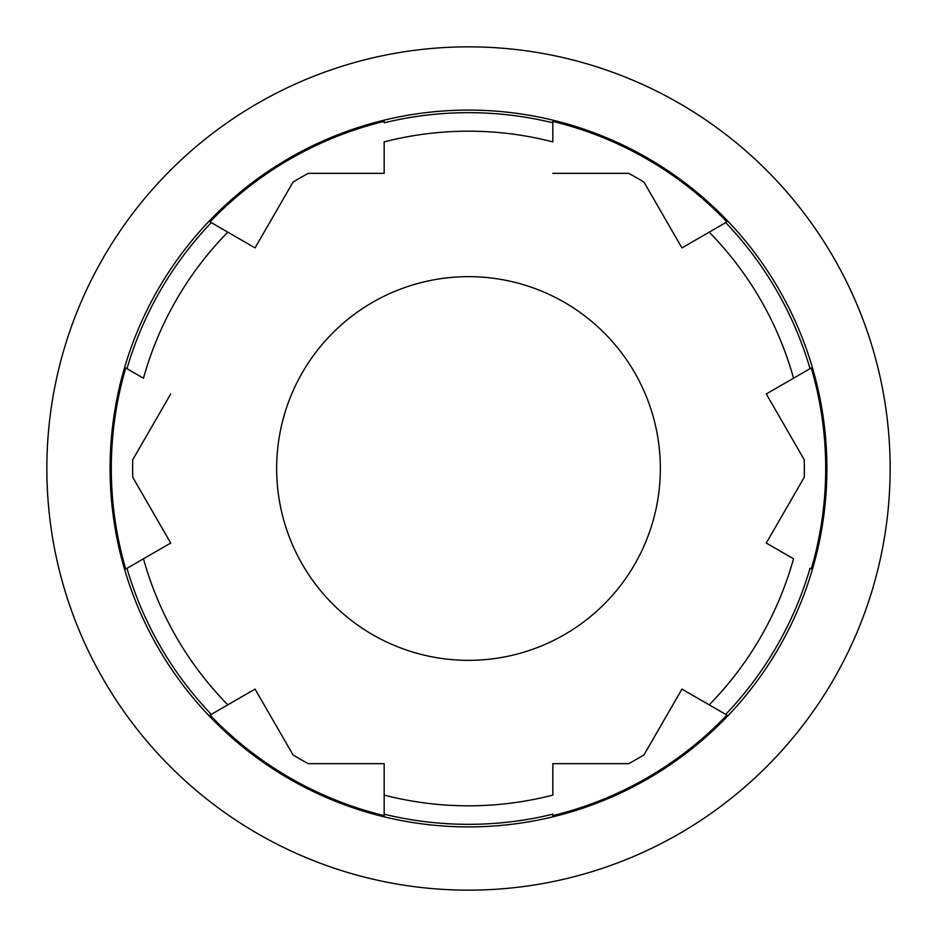 <?xml version="1.0" encoding="UTF-8"?>
<svg xmlns="http://www.w3.org/2000/svg" width="937" height="937" viewBox="0 0 937 937"><rect width="100%" height="100%" fill="white"/><g stroke="black" fill="none" stroke-linecap="round" stroke-linejoin="round"><path stroke-width="1.41" d="M143.478 378.232L126.963 368.686A355.826 355.826 0 0 1 211.293 222.619L227.808 232.165A337.32 337.32 0 0 0 143.478 378.232A337.32 337.32 0 0 1 227.808 232.165L210.064 221.917A357.208 357.208 0 0 1 384.17 121.388A357.208 357.208 0 0 0 210.064 221.917L211.293 222.619A355.826 355.826 0 0 0 126.963 368.686L125.734 367.972A357.208 357.208 0 0 0 111.292 468.5A357.208 357.208 0 0 1 125.734 367.972L143.478 378.232M255.051 247.895L227.808 232.165L255.051 247.895L293 182.153L255.051 247.895M308.261 173.345A335.844 335.844 0 0 0 293 182.153A335.844 335.844 0 0 1 308.261 173.345L384.17 173.345L384.17 141.897A337.32 337.32 0 0 1 552.83 141.897L552.83 121.388A357.208 357.208 0 0 1 726.936 221.917L725.707 222.619A355.826 355.826 0 0 1 810.036 368.686L811.266 367.972A357.208 357.208 0 0 1 811.266 569.028A357.208 357.208 0 0 0 811.266 367.972L766.279 393.95L804.227 459.692A335.844 335.844 0 0 1 804.227 477.308L766.279 543.05L793.522 558.768A337.32 337.32 0 0 1 709.192 704.835L681.949 689.105L644 754.847A335.844 335.844 0 0 1 628.739 763.655L552.83 763.655L552.83 795.103A337.32 337.32 0 0 1 384.17 795.103L384.17 763.655L308.261 763.655A335.844 335.844 0 0 1 300.578 759.345A335.844 335.844 0 0 1 293 754.847A335.844 335.844 0 0 0 300.578 759.345A335.844 335.844 0 0 0 308.261 763.655L384.17 763.655L384.17 815.612A357.208 357.208 0 0 1 210.064 715.083A357.208 357.208 0 0 0 384.17 815.612L384.17 814.194A355.826 355.826 0 0 0 552.83 814.194L552.83 815.612A357.208 357.208 0 0 0 726.936 715.083A357.208 357.208 0 0 1 552.83 815.612L552.83 814.194A355.826 355.826 0 0 1 384.17 814.194L384.17 795.103A337.32 337.32 0 0 0 552.83 795.103L552.83 763.655L628.739 763.655A335.844 335.844 0 0 0 644 754.847L681.949 689.105L725.707 714.381A355.826 355.826 0 0 0 810.036 568.314L811.266 569.028L810.036 568.314A355.826 355.826 0 0 1 725.707 714.381L709.192 704.835A337.32 337.32 0 0 0 793.522 558.768L766.279 543.05L804.227 477.308A335.844 335.844 0 0 0 804.227 459.692L766.279 393.95L810.036 368.686A355.826 355.826 0 0 0 725.707 222.619L709.192 232.165A337.32 337.32 0 0 1 793.522 378.232A337.32 337.32 0 0 0 709.192 232.165L726.936 221.917A357.208 357.208 0 0 0 552.83 121.388L552.83 122.806A355.826 355.826 0 0 0 384.17 122.806L384.17 121.388L384.17 122.806A355.826 355.826 0 0 1 552.83 122.806L552.83 141.897A337.32 337.32 0 0 0 384.17 141.897L384.17 173.345L308.261 173.345M132.773 459.692A335.844 335.844 0 0 0 132.773 477.308A335.844 335.844 0 0 1 132.773 459.692L170.721 393.95L132.773 459.692M636.422 177.655A335.844 335.844 0 0 0 628.739 173.345L552.83 173.345L628.739 173.345A335.844 335.844 0 0 1 636.422 177.655A335.844 335.844 0 0 1 644 182.153L681.949 247.895L709.192 232.165L681.949 247.895L644 182.153A335.844 335.844 0 0 0 636.422 177.655M293 754.847L255.051 689.105L227.808 704.835A337.32 337.32 0 0 1 143.478 558.768L170.721 543.05L132.773 477.308L170.721 543.05L143.478 558.768A337.32 337.32 0 0 0 227.808 704.835L211.293 714.381A355.826 355.826 0 0 1 126.963 568.314A355.826 355.826 0 0 0 211.293 714.381L255.051 689.105L293 754.847M564.425 302.358A191.851 191.851 0 0 0 302.358 372.575A191.851 191.851 0 0 0 372.575 634.642A191.851 191.851 0 0 0 634.642 564.425A191.851 191.851 0 0 0 564.425 302.358A191.851 191.851 0 0 0 302.358 372.575A191.851 191.851 0 0 0 372.575 634.642A191.851 191.851 0 0 0 634.642 564.425A191.851 191.851 0 0 0 564.425 302.358A191.851 191.851 0 0 0 302.358 372.575A191.851 191.851 0 0 0 372.575 634.642A191.851 191.851 0 0 0 634.642 564.425A191.851 191.851 0 0 0 564.425 302.358M125.734 569.028A357.208 357.208 0 0 1 111.292 468.5L110.097 468.5A358.402 358.402 0 0 1 468.5 110.097A358.402 358.402 0 0 1 826.902 468.5L825.708 468.5L826.902 468.5A358.402 358.402 0 0 1 468.5 826.902A358.402 358.402 0 0 1 110.097 468.5L111.292 468.5A357.208 357.208 0 0 0 125.734 569.028L143.478 558.768L125.734 569.028M890.15 468.5A421.65 421.65 0 0 1 468.5 890.15A421.65 421.65 0 0 1 46.85 468.5A421.65 421.65 0 0 1 468.5 46.85A421.65 421.65 0 0 1 890.15 468.5A421.65 421.65 0 0 0 468.5 46.85A421.65 421.65 0 0 0 46.85 468.5A421.65 421.65 0 0 0 468.5 890.15A421.65 421.65 0 0 0 890.15 468.5M826.902 468.5A358.402 358.402 0 0 0 468.5 110.097A358.402 358.402 0 0 0 110.097 468.5A358.402 358.402 0 0 0 468.5 826.902A358.402 358.402 0 0 0 826.902 468.5"/></g></svg>

